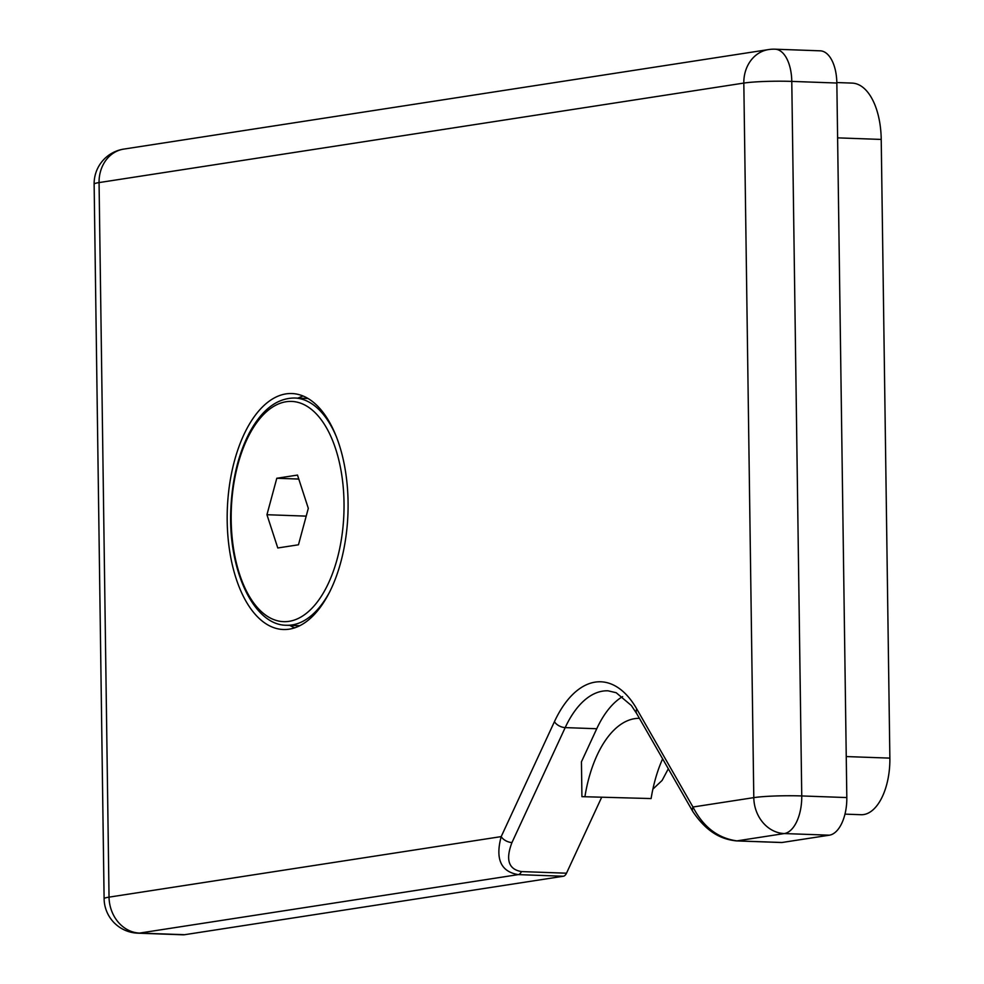 <?xml version="1.0" encoding="UTF-8"?>
<svg xmlns="http://www.w3.org/2000/svg" width="984" height="984" viewBox="0 0 984 984"><rect width="100%" height="100%" fill="white"/><g stroke="black" fill="none" stroke-linecap="round" stroke-linejoin="round"><path stroke-width="1.48" d="M844.985 814.137L861.111 814.715A52.472 26.826 -87.9 0 0 889.868 758.123L881.221 139.433A61.217 31.291 -87.9 0 0 852.095 83.099L836.831 82.545M735.983 840.828A8.745 4.465 -87.9 0 0 736.487 840.902A8.745 4.465 -87.9 0 0 736.499 840.902A8.745 4.465 -87.9 0 0 736.93 840.877L784.322 833.559A34.981 29.926 -98.8 0 1 753.793 797.63A34.981 2.927 -0.8 0 1 801.751 795.945L791.776 81.401A34.981 2.927 179.2 0 0 743.818 83.074A34.981 29.926 -98.8 0 1 768.529 49.581L123.775 149.101A34.981 29.926 81.2 0 0 99.064 182.581A34.981 2.927 179.2 0 0 94.132 184.156L104.107 898.699A34.981 34.981 0 0 0 137.834 933.176L182.901 934.8A34.981 17.884 -87.9 0 0 184.648 934.702L563.377 876.24A8.745 4.465 -87.9 0 0 566.501 873.202L601.63 797.36M566.501 873.202L521.434 871.578C508.568 869.376 505.407 859.709 511.963 842.55A8.745 4.772 -155.1 0 1 501.2 836.609C495.173 859.057 500.868 871.726 518.31 874.616L563.377 876.24M636.759 708.96A8.745 5.806 -29.8 0 0 636.685 713.572L692.884 811.628A8.745 5.806 -29.8 0 1 692.97 807.015L636.759 708.96A113.689 58.117 -87.9 0 0 554.435 721.666L501.2 836.609L109.04 897.137L99.064 182.581L743.818 83.074L753.793 797.63L692.97 807.015C703.216 826.954 717.877 838.245 736.93 840.877L781.997 842.501L829.401 835.182A34.981 17.884 -87.9 0 0 846.818 797.569L836.843 83.025A34.981 17.884 -87.9 0 0 820.189 50.824L775.121 49.2A34.981 34.981 0 0 0 768.529 49.581M781.124 842.476A8.745 4.465 -87.9 0 0 781.567 842.525A8.745 4.465 -87.9 0 0 781.997 842.501M581.925 796.659L651.101 798.565L581.925 796.659L581.446 761.801L596.747 728.738A104.944 53.653 92.1 0 1 622.626 696.586M668.321 768.775L662.109 780.435L652.884 789.143M285.987 393.883A118.068 60.356 92.1 0 1 291.879 393.538A118.068 60.356 92.1 0 1 347.942 513.697A118.068 60.356 92.1 0 1 283.38 629.514A118.068 60.356 92.1 0 1 227.181 515.112A118.068 60.356 92.1 0 1 285.987 393.883M303.072 396.023A118.068 60.356 -87.9 0 0 297.992 398.139M289.8 625.369A118.068 60.356 -87.9 0 0 294.72 627.841M585 796.179A104.944 53.653 92.1 0 1 639.403 718.332M651.101 798.565A104.944 53.653 92.1 0 1 662.626 758.836M308.312 508.334L298.459 544.792L277.783 547.977L266.947 514.718L276.799 478.261L297.488 475.075L308.312 508.334M276.799 478.261L298.779 479.06M266.947 514.718L306.208 516.133M846.24 756.561L889.868 758.123M837.605 137.858L881.221 139.433M521.434 871.578A8.745 4.465 92.1 0 1 518.31 874.616L139.58 933.078L184.648 934.702M511.963 842.55L565.197 727.606A8.745 4.772 -155.1 0 1 554.435 721.666M596.747 728.738L565.197 727.606A104.944 53.653 92.1 0 1 608.001 690.805L616.193 692.724L631.359 705.516L636.685 713.572M829.401 835.182L784.322 833.559A34.981 17.884 -87.9 0 0 801.751 795.945L846.818 797.569M836.843 83.025L791.776 81.401A34.981 17.884 -87.9 0 0 775.121 49.2M104.107 898.699A34.981 2.927 -0.8 0 1 109.04 897.137A34.981 29.926 81.2 0 0 139.58 933.078A34.981 17.884 -87.9 0 1 137.834 933.176M335.938 435.752A113.689 58.117 -87.9 0 0 294.733 398.016C277.082 398.016 261.965 409.627 249.37 432.849C238.608 453.698 232.458 478.433 230.945 507.067C227.304 568.506 253.269 625.492 286.541 625.258A113.689 58.117 -87.9 0 0 292.211 624.914A113.689 58.117 -87.9 0 0 330.366 590.584M289.161 621.322A110.196 56.334 92.1 0 1 238.005 464.165A110.196 56.334 92.1 0 1 335.716 449.085A110.196 56.334 92.1 0 1 289.161 621.322M692.896 811.64C707.422 833.19 722.379 839.463 736.499 840.902M736.487 840.902L781.567 842.525M123.775 149.101A34.981 34.981 0 0 0 94.132 184.156M286.541 625.258L299.8 625.726M294.733 398.016L307.992 398.495"/></g></svg>
